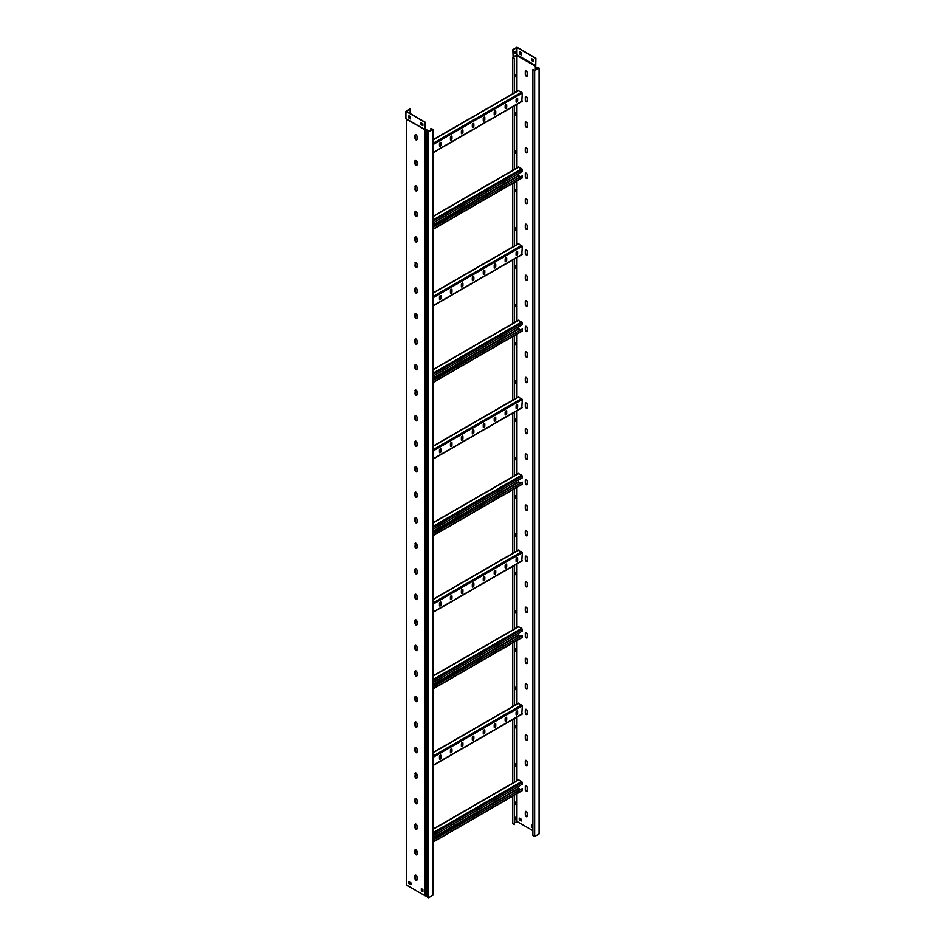 <?xml version="1.0" encoding="UTF-8"?>
<svg xmlns="http://www.w3.org/2000/svg" width="945" height="945" viewBox="0 0 945 945"><rect width="100%" height="100%" fill="white"/><g stroke="black" fill="none" stroke-linecap="round" stroke-linejoin="round"><path stroke-width="1.42" d="M514.529 77.053A1.406 0.815 120 0 0 515.025 76.923A1.406 0.815 120 0 0 515.935 75.683A1.406 0.815 120 0 0 515.722 74.549A1.406 0.815 120 0 0 515.025 74.62A1.406 0.815 120 0 0 514.529 75.045M514.529 76.864A1.406 0.815 120 0 0 514.753 76.769A1.406 0.815 120 0 0 515.639 75.647A1.406 0.815 120 0 0 515.58 74.501M514.529 115.349A1.406 0.815 120 0 0 515.025 115.219A1.406 0.815 120 0 0 515.935 113.979A1.406 0.815 120 0 0 515.722 112.845A1.406 0.815 120 0 0 515.025 112.916A1.406 0.815 120 0 0 514.529 113.341M514.529 115.16A1.406 0.815 120 0 0 514.753 115.066A1.406 0.815 120 0 0 515.639 113.943A1.406 0.815 120 0 0 515.58 112.798M514.529 153.645A1.406 0.815 120 0 0 515.025 153.515A1.406 0.815 120 0 0 515.935 152.275A1.406 0.815 120 0 0 515.722 151.153A1.406 0.815 120 0 0 515.025 151.212A1.406 0.815 120 0 0 514.529 151.649M514.529 153.456A1.406 0.815 120 0 0 514.753 153.362A1.406 0.815 120 0 0 515.639 152.239A1.406 0.815 120 0 0 515.58 151.094M514.529 191.941A1.406 0.815 120 0 0 515.025 191.811A1.406 0.815 120 0 0 515.935 190.571A1.406 0.815 120 0 0 515.722 189.449A1.406 0.815 120 0 0 515.025 189.52A1.406 0.815 120 0 0 514.529 189.945M514.529 191.764A1.406 0.815 120 0 0 514.753 191.658A1.406 0.815 120 0 0 515.639 190.536A1.406 0.815 120 0 0 515.58 189.39M514.529 230.249A1.406 0.815 120 0 0 515.025 230.107A1.406 0.815 120 0 0 515.935 228.867A1.406 0.815 120 0 0 515.722 227.745A1.406 0.815 120 0 0 515.025 227.816A1.406 0.815 120 0 0 514.529 228.241M514.529 230.06A1.406 0.815 120 0 0 514.753 229.954A1.406 0.815 120 0 0 515.639 228.844A1.406 0.815 120 0 0 515.58 227.686M514.529 268.545A1.406 0.815 120 0 0 515.025 268.404A1.406 0.815 120 0 0 515.935 267.175A1.406 0.815 120 0 0 515.722 266.041A1.406 0.815 120 0 0 515.025 266.112A1.406 0.815 120 0 0 514.529 266.537M514.529 268.356A1.406 0.815 120 0 0 514.753 268.262A1.406 0.815 120 0 0 515.639 267.14A1.406 0.815 120 0 0 515.58 265.982M514.529 306.841A1.406 0.815 120 0 0 515.025 306.712A1.406 0.815 120 0 0 515.935 305.471A1.406 0.815 120 0 0 515.722 304.337A1.406 0.815 120 0 0 515.025 304.408A1.406 0.815 120 0 0 514.529 304.833M514.529 306.653A1.406 0.815 120 0 0 514.753 306.558A1.406 0.815 120 0 0 515.639 305.436A1.406 0.815 120 0 0 515.58 304.29M514.529 345.138A1.406 0.815 120 0 0 515.025 345.008A1.406 0.815 120 0 0 515.935 343.767A1.406 0.815 120 0 0 515.722 342.633A1.406 0.815 120 0 0 515.025 342.704A1.406 0.815 120 0 0 514.529 343.141M514.529 344.949A1.406 0.815 120 0 0 514.753 344.854A1.406 0.815 120 0 0 515.639 343.732A1.406 0.815 120 0 0 515.58 342.586M514.529 383.434A1.406 0.815 120 0 0 515.025 383.304A1.406 0.815 120 0 0 515.935 382.063A1.406 0.815 120 0 0 515.722 380.941A1.406 0.815 120 0 0 515.025 381A1.406 0.815 120 0 0 514.529 381.437M514.529 383.245A1.406 0.815 120 0 0 514.753 383.15A1.406 0.815 120 0 0 515.639 382.028A1.406 0.815 120 0 0 515.58 380.882M514.529 421.742A1.406 0.815 120 0 0 515.025 421.6A1.406 0.815 120 0 0 515.935 420.36A1.406 0.815 120 0 0 515.722 419.237A1.406 0.815 120 0 0 515.025 419.308A1.406 0.815 120 0 0 514.529 419.734M514.529 421.553A1.406 0.815 120 0 0 514.753 421.446A1.406 0.815 120 0 0 515.639 420.336A1.406 0.815 120 0 0 515.58 419.178M514.529 460.038A1.406 0.815 120 0 0 515.025 459.896A1.406 0.815 120 0 0 515.935 458.656A1.406 0.815 120 0 0 515.722 457.534A1.406 0.815 120 0 0 515.025 457.604A1.406 0.815 120 0 0 514.529 458.03M514.529 459.849A1.406 0.815 120 0 0 514.753 459.742A1.406 0.815 120 0 0 515.639 458.632A1.406 0.815 120 0 0 515.58 457.474M514.529 498.334A1.406 0.815 120 0 0 515.025 498.204A1.406 0.815 120 0 0 515.935 496.964A1.406 0.815 120 0 0 515.722 495.83A1.406 0.815 120 0 0 515.025 495.901A1.406 0.815 120 0 0 514.529 496.326M514.529 498.145A1.406 0.815 120 0 0 514.753 498.05A1.406 0.815 120 0 0 515.639 496.928A1.406 0.815 120 0 0 515.58 495.771M514.529 536.63A1.406 0.815 120 0 0 515.025 536.5A1.406 0.815 120 0 0 515.935 535.26A1.406 0.815 120 0 0 515.722 534.126A1.406 0.815 120 0 0 515.025 534.197A1.406 0.815 120 0 0 514.529 534.622M514.529 536.441A1.406 0.815 120 0 0 514.753 536.347A1.406 0.815 120 0 0 515.639 535.224A1.406 0.815 120 0 0 515.58 534.079M514.529 574.926A1.406 0.815 120 0 0 515.025 574.796A1.406 0.815 120 0 0 515.935 573.556A1.406 0.815 120 0 0 515.722 572.422A1.406 0.815 120 0 0 515.025 572.493A1.406 0.815 120 0 0 514.529 572.93M514.529 574.737A1.406 0.815 120 0 0 514.753 574.643A1.406 0.815 120 0 0 515.639 573.52A1.406 0.815 120 0 0 515.58 572.375M514.529 613.222A1.406 0.815 120 0 0 515.025 613.092A1.406 0.815 120 0 0 515.935 611.852A1.406 0.815 120 0 0 515.722 610.73A1.406 0.815 120 0 0 515.025 610.801A1.406 0.815 120 0 0 514.529 611.226M514.529 613.033A1.406 0.815 120 0 0 514.753 612.939A1.406 0.815 120 0 0 515.639 611.817A1.406 0.815 120 0 0 515.58 610.671M514.529 651.53A1.406 0.815 120 0 0 515.025 651.389A1.406 0.815 120 0 0 515.935 650.148A1.406 0.815 120 0 0 515.722 649.026A1.406 0.815 120 0 0 515.025 649.097A1.406 0.815 120 0 0 514.529 649.522M514.529 651.341A1.406 0.815 120 0 0 514.753 651.235A1.406 0.815 120 0 0 515.639 650.125A1.406 0.815 120 0 0 515.58 648.967M514.529 689.826A1.406 0.815 120 0 0 515.025 689.685A1.406 0.815 120 0 0 515.935 688.444A1.406 0.815 120 0 0 515.722 687.322A1.406 0.815 120 0 0 515.025 687.393A1.406 0.815 120 0 0 514.529 687.818M514.529 689.637A1.406 0.815 120 0 0 514.753 689.531A1.406 0.815 120 0 0 515.639 688.421A1.406 0.815 120 0 0 515.58 687.263M514.529 728.122A1.406 0.815 120 0 0 515.025 727.993A1.406 0.815 120 0 0 515.935 726.752A1.406 0.815 120 0 0 515.722 725.618A1.406 0.815 120 0 0 515.025 725.689A1.406 0.815 120 0 0 514.529 726.114M514.529 727.933A1.406 0.815 120 0 0 514.753 727.839A1.406 0.815 120 0 0 515.639 726.717A1.406 0.815 120 0 0 515.58 725.571M514.529 766.419A1.406 0.815 120 0 0 515.025 766.289A1.406 0.815 120 0 0 515.935 765.048A1.406 0.815 120 0 0 515.722 763.914A1.406 0.815 120 0 0 515.025 763.985A1.406 0.815 120 0 0 514.529 764.41M514.529 766.23A1.406 0.815 120 0 0 514.753 766.135A1.406 0.815 120 0 0 515.639 765.013A1.406 0.815 120 0 0 515.58 763.867M514.529 804.715A1.406 0.815 120 0 0 515.025 804.585A1.406 0.815 120 0 0 515.935 803.345A1.406 0.815 120 0 0 515.722 802.222A1.406 0.815 120 0 0 515.025 802.281A1.406 0.815 120 0 0 514.529 802.718M514.529 804.526A1.406 0.815 120 0 0 514.753 804.431A1.406 0.815 120 0 0 515.639 803.309A1.406 0.815 120 0 0 515.58 802.163M527.286 813.243A1.406 0.815 -120 0 0 526.282 811.519A1.406 0.815 -120 0 0 525.585 811.448A1.406 0.815 -120 0 0 525.29 812.098L525.29 814.909A1.406 0.815 -120 0 0 525.904 816.326A1.406 0.815 -120 0 0 526.991 816.704A1.406 0.815 -120 0 0 527.286 816.055L527.286 813.243M527.286 787.717A1.406 0.815 -120 0 0 526.282 785.992A1.406 0.815 -120 0 0 525.585 785.921A1.406 0.815 -120 0 0 525.29 786.571L525.29 789.37A1.406 0.815 -120 0 0 525.904 790.788A1.406 0.815 -120 0 0 526.991 791.166A1.406 0.815 -120 0 0 527.286 790.528L527.286 787.717M527.286 762.178A1.406 0.815 -120 0 0 526.282 760.453A1.406 0.815 -120 0 0 525.585 760.394A1.406 0.815 -120 0 0 525.29 761.032L525.29 763.843A1.406 0.815 -120 0 0 525.904 765.261A1.406 0.815 -120 0 0 526.991 765.639A1.406 0.815 -120 0 0 527.286 764.989L527.286 762.178M527.286 736.651A1.406 0.815 -120 0 0 526.282 734.926A1.406 0.815 -120 0 0 525.585 734.856A1.406 0.815 -120 0 0 525.29 735.505L525.29 738.305A1.406 0.815 -120 0 0 525.904 739.722A1.406 0.815 -120 0 0 526.991 740.1A1.406 0.815 -120 0 0 527.286 739.462L527.286 736.651M527.286 711.112A1.406 0.815 -120 0 0 526.282 709.4A1.406 0.815 -120 0 0 525.585 709.329A1.406 0.815 -120 0 0 525.29 709.967L525.29 712.778A1.406 0.815 -120 0 0 525.904 714.196A1.406 0.815 -120 0 0 526.991 714.574A1.406 0.815 -120 0 0 527.286 713.924L527.286 711.112M527.286 685.586A1.406 0.815 -120 0 0 526.282 683.861A1.406 0.815 -120 0 0 525.585 683.79A1.406 0.815 -120 0 0 525.29 684.44L525.29 687.239A1.406 0.815 -120 0 0 525.904 688.657A1.406 0.815 -120 0 0 526.991 689.035A1.406 0.815 -120 0 0 527.286 688.397L527.286 685.586M527.286 660.059A1.406 0.815 -120 0 0 526.282 658.334A1.406 0.815 -120 0 0 525.585 658.263A1.406 0.815 -120 0 0 525.29 658.901L525.29 661.713A1.406 0.815 -120 0 0 525.904 663.13A1.406 0.815 -120 0 0 526.991 663.508A1.406 0.815 -120 0 0 527.286 662.858L527.286 660.059M527.286 634.52A1.406 0.815 -120 0 0 526.282 632.796A1.406 0.815 -120 0 0 525.585 632.725A1.406 0.815 -120 0 0 525.29 633.374L525.29 636.186A1.406 0.815 -120 0 0 525.904 637.591A1.406 0.815 -120 0 0 526.991 637.97A1.406 0.815 -120 0 0 527.286 637.332L527.286 634.52M527.286 608.993A1.406 0.815 -120 0 0 526.282 607.269A1.406 0.815 -120 0 0 525.585 607.198A1.406 0.815 -120 0 0 525.29 607.836L525.29 610.647A1.406 0.815 -120 0 0 525.904 612.065A1.406 0.815 -120 0 0 526.991 612.443A1.406 0.815 -120 0 0 527.286 611.793L527.286 608.993M527.286 583.455A1.406 0.815 -120 0 0 526.282 581.73A1.406 0.815 -120 0 0 525.585 581.659A1.406 0.815 -120 0 0 525.29 582.309L525.29 585.12A1.406 0.815 -120 0 0 525.904 586.538A1.406 0.815 -120 0 0 526.991 586.904A1.406 0.815 -120 0 0 527.286 586.266L527.286 583.455M527.286 557.928A1.406 0.815 -120 0 0 526.282 556.203A1.406 0.815 -120 0 0 525.585 556.132A1.406 0.815 -120 0 0 525.29 556.77L525.29 559.582A1.406 0.815 -120 0 0 525.904 560.999A1.406 0.815 -120 0 0 526.991 561.377A1.406 0.815 -120 0 0 527.286 560.728L527.286 557.928M527.286 532.389A1.406 0.815 -120 0 0 526.282 530.665A1.406 0.815 -120 0 0 525.585 530.594A1.406 0.815 -120 0 0 525.29 531.244L525.29 534.055A1.406 0.815 -120 0 0 525.904 535.472A1.406 0.815 -120 0 0 526.991 535.85A1.406 0.815 -120 0 0 527.286 535.201L527.286 532.389M527.286 506.863A1.406 0.815 -120 0 0 526.282 505.138A1.406 0.815 -120 0 0 525.585 505.067A1.406 0.815 -120 0 0 525.29 505.717L525.29 508.516A1.406 0.815 -120 0 0 525.904 509.934A1.406 0.815 -120 0 0 526.991 510.312A1.406 0.815 -120 0 0 527.286 509.674L527.286 506.863M527.286 481.324A1.406 0.815 -120 0 0 526.282 479.599A1.406 0.815 -120 0 0 525.585 479.54A1.406 0.815 -120 0 0 525.29 480.178L525.29 482.989A1.406 0.815 -120 0 0 525.904 484.407A1.406 0.815 -120 0 0 526.991 484.785A1.406 0.815 -120 0 0 527.286 484.135L527.286 481.324M527.286 455.797A1.406 0.815 -120 0 0 526.282 454.072A1.406 0.815 -120 0 0 525.585 454.002A1.406 0.815 -120 0 0 525.29 454.651L525.29 457.451A1.406 0.815 -120 0 0 525.904 458.868A1.406 0.815 -120 0 0 526.991 459.246A1.406 0.815 -120 0 0 527.286 458.608L527.286 455.797M527.286 430.258A1.406 0.815 -120 0 0 526.282 428.546A1.406 0.815 -120 0 0 525.585 428.475A1.406 0.815 -120 0 0 525.29 429.113L525.29 431.924A1.406 0.815 -120 0 0 525.904 433.342A1.406 0.815 -120 0 0 526.991 433.72A1.406 0.815 -120 0 0 527.286 433.07L527.286 430.258M527.286 404.732A1.406 0.815 -120 0 0 526.282 403.007A1.406 0.815 -120 0 0 525.585 402.936A1.406 0.815 -120 0 0 525.29 403.586L525.29 406.385A1.406 0.815 -120 0 0 525.904 407.803A1.406 0.815 -120 0 0 526.991 408.181A1.406 0.815 -120 0 0 527.286 407.543L527.286 404.732M527.286 379.205A1.406 0.815 -120 0 0 526.282 377.48A1.406 0.815 -120 0 0 525.585 377.409A1.406 0.815 -120 0 0 525.29 378.047L525.29 380.859A1.406 0.815 -120 0 0 525.904 382.276A1.406 0.815 -120 0 0 526.991 382.654A1.406 0.815 -120 0 0 527.286 382.004L527.286 379.205M527.286 353.666A1.406 0.815 -120 0 0 526.282 351.942A1.406 0.815 -120 0 0 525.585 351.871A1.406 0.815 -120 0 0 525.29 352.52L525.29 355.332A1.406 0.815 -120 0 0 525.904 356.737A1.406 0.815 -120 0 0 526.991 357.115A1.406 0.815 -120 0 0 527.286 356.478L527.286 353.666M527.286 328.139A1.406 0.815 -120 0 0 526.282 326.415A1.406 0.815 -120 0 0 525.585 326.344A1.406 0.815 -120 0 0 525.29 326.982L525.29 329.793A1.406 0.815 -120 0 0 525.904 331.211A1.406 0.815 -120 0 0 526.991 331.589A1.406 0.815 -120 0 0 527.286 330.939L527.286 328.139M527.286 302.601A1.406 0.815 -120 0 0 526.282 300.876A1.406 0.815 -120 0 0 525.585 300.805A1.406 0.815 -120 0 0 525.29 301.455L525.29 304.266A1.406 0.815 -120 0 0 525.904 305.684A1.406 0.815 -120 0 0 526.991 306.05A1.406 0.815 -120 0 0 527.286 305.412L527.286 302.601M527.286 277.074A1.406 0.815 -120 0 0 526.282 275.349A1.406 0.815 -120 0 0 525.585 275.278A1.406 0.815 -120 0 0 525.29 275.916L525.29 278.728A1.406 0.815 -120 0 0 525.904 280.145A1.406 0.815 -120 0 0 526.991 280.523A1.406 0.815 -120 0 0 527.286 279.885L527.286 277.074M527.286 251.535A1.406 0.815 -120 0 0 526.282 249.811A1.406 0.815 -120 0 0 525.585 249.74A1.406 0.815 -120 0 0 525.29 250.39L525.29 253.201A1.406 0.815 -120 0 0 525.904 254.618A1.406 0.815 -120 0 0 526.991 254.996A1.406 0.815 -120 0 0 527.286 254.347L527.286 251.535M527.286 226.009A1.406 0.815 -120 0 0 526.282 224.284A1.406 0.815 -120 0 0 525.585 224.213A1.406 0.815 -120 0 0 525.29 224.863L525.29 227.662A1.406 0.815 -120 0 0 525.904 229.08A1.406 0.815 -120 0 0 526.991 229.458A1.406 0.815 -120 0 0 527.286 228.82L527.286 226.009M527.286 200.47A1.406 0.815 -120 0 0 526.282 198.745A1.406 0.815 -120 0 0 525.585 198.686A1.406 0.815 -120 0 0 525.29 199.324L525.29 202.135A1.406 0.815 -120 0 0 525.904 203.553A1.406 0.815 -120 0 0 526.991 203.931A1.406 0.815 -120 0 0 527.286 203.281L527.286 200.47M527.286 174.943A1.406 0.815 -120 0 0 526.282 173.218A1.406 0.815 -120 0 0 525.585 173.148A1.406 0.815 -120 0 0 525.29 173.797L525.29 176.597A1.406 0.815 -120 0 0 525.904 178.014A1.406 0.815 -120 0 0 526.991 178.392A1.406 0.815 -120 0 0 527.286 177.754L527.286 174.943M527.286 149.404A1.406 0.815 -120 0 0 526.282 147.692A1.406 0.815 -120 0 0 525.585 147.621A1.406 0.815 -120 0 0 525.29 148.259L525.29 151.07A1.406 0.815 -120 0 0 525.904 152.488A1.406 0.815 -120 0 0 526.991 152.866A1.406 0.815 -120 0 0 527.286 152.216L527.286 149.404M527.286 123.878A1.406 0.815 -120 0 0 526.282 122.153A1.406 0.815 -120 0 0 525.585 122.082A1.406 0.815 -120 0 0 525.29 122.732L525.29 125.543A1.406 0.815 -120 0 0 525.904 126.949A1.406 0.815 -120 0 0 526.991 127.327A1.406 0.815 -120 0 0 527.286 126.689L527.286 123.878M527.286 98.351A1.406 0.815 -120 0 0 526.282 96.626A1.406 0.815 -120 0 0 525.585 96.555A1.406 0.815 -120 0 0 525.29 97.193L525.29 100.005A1.406 0.815 -120 0 0 525.904 101.422A1.406 0.815 -120 0 0 526.991 101.8A1.406 0.815 -120 0 0 527.286 101.15L527.286 98.351M527.286 72.812A1.406 0.815 -120 0 0 526.282 71.088A1.406 0.815 -120 0 0 525.585 71.017A1.406 0.815 -120 0 0 525.29 71.666L525.29 74.478A1.406 0.815 -120 0 0 525.904 75.895A1.406 0.815 -120 0 0 526.991 76.261A1.406 0.815 -120 0 0 527.286 75.624L527.286 72.812M516.962 91.287L516.962 55.601L513.1 57.527L512.851 49.624L516.962 47.25L535.898 58.177L535.39 66.977M514.045 53.664L515.793 52.648L515.793 51.148M513.1 57.527L514.529 58.614L513.135 57.81L513.1 49.766L516.962 47.533L516.962 55.601L535.39 66.233L535.354 69.906L535.366 67.213M514.045 53.936L514.045 52.152L516.041 51.006L516.041 52.79L514.045 53.936M519.974 51.951L519.974 53.959L521.274 54.715M539.075 68.064L539.075 833.915L534.657 836.479L532.885 835.451L532.885 69.599L534.657 70.615L539.075 68.064L535.732 67.166L535.898 58.177M533.665 61.401L531.669 60.539L533.665 61.685L533.665 59.901L531.669 58.755L531.669 60.539M531.917 58.897L531.917 60.397M521.274 54.999L519.726 54.101L519.726 51.81L521.274 52.696L521.274 54.999M516.962 47.533L535.65 58.318M532.885 69.599L534.657 70.308L538.544 68.064L535.354 67.166M534.657 836.479L534.657 70.615M532.885 830.655L516.962 821.465L516.962 793.694M514.529 822.871L516.962 821.465M515.592 817.271L515.592 819.268L514.529 819.882M512.615 57.81L512.615 93.803M512.615 106.844L512.615 170.395M512.615 183.436L512.615 246.999M512.615 260.04L512.615 323.592M512.615 336.633L512.615 400.184M512.615 413.225L512.615 476.788M512.615 489.829L512.615 553.38M512.615 566.421L512.615 629.972M512.615 643.013L512.615 706.576M512.615 719.617L512.615 783.169M512.615 796.21L512.615 823.674L514.269 824.631L514.529 795.099M514.529 817.886L515.864 817.118L515.592 819.268M514.529 820.189L515.864 819.421M516.962 780.653L516.962 717.101M516.962 704.06L516.962 640.497M516.962 627.468L516.962 563.905M516.962 550.864L516.962 487.313M516.962 474.272L516.962 410.709M516.962 397.668L516.962 334.117M516.962 321.076L516.962 257.524M516.962 244.483L516.962 180.92M516.962 167.879L516.962 104.328M519.242 819.835L521.238 820.992L521.238 819.197L519.242 818.051L519.242 819.835L519.514 818.205M532.885 825.67L531.622 824.95L531.622 827.241L532.885 827.974M527.109 816.598A1.406 0.815 60 0 1 526.082 816.078A1.406 0.815 60 0 1 525.562 814.755L525.562 811.944A1.406 0.815 60 0 1 525.727 811.401M527.109 791.071A1.406 0.815 60 0 1 526.082 790.54A1.406 0.815 60 0 1 525.562 789.217L525.562 786.417A1.406 0.815 60 0 1 525.727 785.862M527.109 765.533A1.406 0.815 60 0 1 526.082 765.013A1.406 0.815 60 0 1 525.562 763.69L525.562 760.879A1.406 0.815 60 0 1 525.727 760.335M527.109 740.006A1.406 0.815 60 0 1 526.082 739.474A1.406 0.815 60 0 1 525.562 738.151L525.562 735.352A1.406 0.815 60 0 1 525.727 734.797M527.109 714.467A1.406 0.815 60 0 1 526.082 713.947A1.406 0.815 60 0 1 525.562 712.624L525.562 709.813A1.406 0.815 60 0 1 525.727 709.27M527.109 688.94A1.406 0.815 60 0 1 526.082 688.409A1.406 0.815 60 0 1 525.562 687.086L525.562 684.286A1.406 0.815 60 0 1 525.727 683.743M527.109 663.402A1.406 0.815 60 0 1 526.082 662.882A1.406 0.815 60 0 1 525.562 661.559L525.562 658.748A1.406 0.815 60 0 1 525.727 658.204M527.109 637.875A1.406 0.815 60 0 1 526.082 637.343A1.406 0.815 60 0 1 525.562 636.032L525.562 633.221A1.406 0.815 60 0 1 525.727 632.678M527.109 612.348A1.406 0.815 60 0 1 526.082 611.817A1.406 0.815 60 0 1 525.562 610.494L525.562 607.682A1.406 0.815 60 0 1 525.727 607.139M527.109 586.81A1.406 0.815 60 0 1 526.082 586.278A1.406 0.815 60 0 1 525.562 584.967L525.562 582.155A1.406 0.815 60 0 1 525.727 581.612M527.109 561.283A1.406 0.815 60 0 1 526.082 560.751A1.406 0.815 60 0 1 525.562 559.428L525.562 556.617A1.406 0.815 60 0 1 525.727 556.073M527.109 535.744A1.406 0.815 60 0 1 526.082 535.224A1.406 0.815 60 0 1 525.562 533.901L525.562 531.09A1.406 0.815 60 0 1 525.727 530.547M527.109 510.217A1.406 0.815 60 0 1 526.082 509.686A1.406 0.815 60 0 1 525.562 508.363L525.562 505.563A1.406 0.815 60 0 1 525.727 505.008M527.109 484.679A1.406 0.815 60 0 1 526.082 484.159A1.406 0.815 60 0 1 525.562 482.836L525.562 480.025A1.406 0.815 60 0 1 525.727 479.481M527.109 459.152A1.406 0.815 60 0 1 526.082 458.62A1.406 0.815 60 0 1 525.562 457.297L525.562 454.498A1.406 0.815 60 0 1 525.727 453.943M527.109 433.613A1.406 0.815 60 0 1 526.082 433.093A1.406 0.815 60 0 1 525.562 431.77L525.562 428.959A1.406 0.815 60 0 1 525.727 428.416M527.109 408.086A1.406 0.815 60 0 1 526.082 407.555A1.406 0.815 60 0 1 525.562 406.244L525.562 403.432A1.406 0.815 60 0 1 525.727 402.889M527.109 382.56A1.406 0.815 60 0 1 526.082 382.028A1.406 0.815 60 0 1 525.562 380.705L525.562 377.894A1.406 0.815 60 0 1 525.727 377.35M527.109 357.021A1.406 0.815 60 0 1 526.082 356.489A1.406 0.815 60 0 1 525.562 355.178L525.562 352.367A1.406 0.815 60 0 1 525.727 351.823M527.109 331.494A1.406 0.815 60 0 1 526.082 330.963A1.406 0.815 60 0 1 525.562 329.64L525.562 326.828A1.406 0.815 60 0 1 525.727 326.285M527.109 305.956A1.406 0.815 60 0 1 526.082 305.436A1.406 0.815 60 0 1 525.562 304.113L525.562 301.301A1.406 0.815 60 0 1 525.727 300.758M527.109 280.429A1.406 0.815 60 0 1 526.082 279.897A1.406 0.815 60 0 1 525.562 278.574L525.562 275.775A1.406 0.815 60 0 1 525.727 275.219M527.109 254.89A1.406 0.815 60 0 1 526.082 254.37A1.406 0.815 60 0 1 525.562 253.047L525.562 250.236A1.406 0.815 60 0 1 525.727 249.693M527.109 229.363A1.406 0.815 60 0 1 526.082 228.832A1.406 0.815 60 0 1 525.562 227.509L525.562 224.709A1.406 0.815 60 0 1 525.727 224.154M527.109 203.825A1.406 0.815 60 0 1 526.082 203.305A1.406 0.815 60 0 1 525.562 201.982L525.562 199.171A1.406 0.815 60 0 1 525.727 198.627M527.109 178.298A1.406 0.815 60 0 1 526.082 177.766A1.406 0.815 60 0 1 525.562 176.443L525.562 173.644A1.406 0.815 60 0 1 525.727 173.1M527.109 152.759A1.406 0.815 60 0 1 526.082 152.239A1.406 0.815 60 0 1 525.562 150.916L525.562 148.105A1.406 0.815 60 0 1 525.727 147.562M527.109 127.232A1.406 0.815 60 0 1 526.082 126.701A1.406 0.815 60 0 1 525.562 125.39L525.562 122.578A1.406 0.815 60 0 1 525.727 122.035M527.109 101.706A1.406 0.815 60 0 1 526.082 101.174A1.406 0.815 60 0 1 525.562 99.851L525.562 97.04A1.406 0.815 60 0 1 525.727 96.496M521.238 820.685L519.514 819.681M532.885 827.666L531.893 827.088L531.893 825.103M527.109 76.167A1.406 0.815 60 0 1 526.082 75.635A1.406 0.815 60 0 1 525.562 74.324L525.562 71.513A1.406 0.815 60 0 1 525.727 70.969M514.269 58.767L514.269 92.846M514.269 105.887L514.269 169.438M514.269 182.479L514.269 246.043M514.269 259.072L514.269 322.635M514.269 335.676L514.269 399.227M514.269 412.268L514.269 476.091M514.269 488.872L514.269 552.683M514.269 565.464L514.269 629.287M514.269 642.057L514.269 705.88M514.269 718.661L514.269 782.472M514.269 795.253L514.269 824.631M514.529 58.614L514.529 92.693M514.529 105.734L514.529 169.285M514.529 182.326L514.529 245.889M514.529 258.918L514.529 322.481M514.529 335.522L514.529 399.073M514.529 412.114L514.529 475.937M514.529 488.719L514.529 552.53M514.529 565.311L514.529 629.134M514.529 641.903L514.529 705.726M514.529 718.507L514.529 782.318M521.782 101.28L522.337 93.047L518.356 90.744M505.15 107.954A1.099 0.626 120 0 0 506.697 107.057L506.697 105.013A1.099 0.626 120 0 0 505.15 105.911L505.15 107.954M516.088 101.635A1.099 0.626 120 0 0 517.636 100.737L517.636 98.693A1.099 0.626 120 0 0 516.088 99.591L516.088 101.635M494.2 114.274A1.099 0.626 120 0 0 495.747 113.376L495.747 111.333A1.099 0.626 120 0 0 494.2 112.231L494.2 114.274M483.261 120.594A1.099 0.626 120 0 0 484.809 119.696L484.809 117.652A1.099 0.626 120 0 0 483.261 118.55L483.261 120.594M472.311 126.902A1.099 0.626 120 0 0 473.858 126.016L473.858 123.972A1.099 0.626 120 0 0 472.311 124.87L472.311 126.902M461.373 133.221A1.099 0.626 120 0 0 462.92 132.335L462.92 130.292A1.099 0.626 120 0 0 461.373 131.178L461.373 133.221M450.422 139.541A1.099 0.626 120 0 0 451.97 138.655L451.97 136.612A1.099 0.626 120 0 0 450.422 137.498L450.422 139.541M439.472 145.861A1.099 0.626 120 0 0 441.02 144.975L441.02 142.931A1.099 0.626 120 0 0 439.472 143.817L439.472 145.861M506.272 104.458A1.099 0.626 -60 0 1 506.366 104.824L506.366 106.868A1.099 0.626 -60 0 1 505.232 108.309M517.222 98.138A1.099 0.626 -60 0 1 517.305 98.504L517.305 100.548A1.099 0.626 -60 0 1 516.183 101.989M495.334 110.778A1.099 0.626 -60 0 1 495.416 111.144L495.416 113.187A1.099 0.626 -60 0 1 494.294 114.629M484.383 117.097A1.099 0.626 -60 0 1 484.478 117.463L484.478 119.507A1.099 0.626 -60 0 1 483.344 120.948M473.445 123.417A1.099 0.626 -60 0 1 473.528 123.783L473.528 125.827A1.099 0.626 -60 0 1 472.394 127.268M462.495 129.737A1.099 0.626 -60 0 1 462.577 130.103L462.577 132.146A1.099 0.626 -60 0 1 461.455 133.588M451.556 136.056A1.099 0.626 -60 0 1 451.639 136.423L451.639 138.454A1.099 0.626 -60 0 1 450.505 139.907M440.606 142.376A1.099 0.626 -60 0 1 440.689 142.742L440.689 144.774A1.099 0.626 -60 0 1 439.567 146.227M521.782 254.477L522.337 246.243L518.356 243.94M505.15 261.139A1.099 0.626 120 0 0 506.697 260.253L506.697 258.209A1.099 0.626 120 0 0 505.15 259.095L505.15 261.139M516.088 254.819A1.099 0.626 120 0 0 517.636 253.933L517.636 251.89A1.099 0.626 120 0 0 516.088 252.776L516.088 254.819M494.2 267.459A1.099 0.626 120 0 0 495.747 266.573L495.747 264.529A1.099 0.626 120 0 0 494.2 265.415L494.2 267.459M483.261 273.778A1.099 0.626 120 0 0 484.809 272.892L484.809 270.849A1.099 0.626 120 0 0 483.261 271.735L483.261 273.778M472.311 280.098A1.099 0.626 120 0 0 473.858 279.212L473.858 277.168A1.099 0.626 120 0 0 472.311 278.054L472.311 280.098M461.373 286.418A1.099 0.626 120 0 0 462.92 285.52L462.92 283.488A1.099 0.626 120 0 0 461.373 284.374L461.373 286.418M450.422 292.737A1.099 0.626 120 0 0 451.97 291.84L451.97 289.796A1.099 0.626 120 0 0 450.422 290.694L450.422 292.737M439.472 299.057A1.099 0.626 120 0 0 441.02 298.159L441.02 296.116A1.099 0.626 120 0 0 439.472 297.013L439.472 299.057M506.272 257.654A1.099 0.626 -60 0 1 506.366 258.02L506.366 260.052A1.099 0.626 -60 0 1 505.232 261.505M517.222 251.335A1.099 0.626 -60 0 1 517.305 251.701L517.305 253.732A1.099 0.626 -60 0 1 516.183 255.185M495.334 263.974A1.099 0.626 -60 0 1 495.416 264.328L495.416 266.372A1.099 0.626 -60 0 1 494.294 267.825M484.383 270.294A1.099 0.626 -60 0 1 484.478 270.648L484.478 272.692A1.099 0.626 -60 0 1 483.344 274.144M473.445 276.613A1.099 0.626 -60 0 1 473.528 276.968L473.528 279.011A1.099 0.626 -60 0 1 472.394 280.464M462.495 282.933A1.099 0.626 -60 0 1 462.577 283.287L462.577 285.331A1.099 0.626 -60 0 1 461.455 286.784M451.556 289.253A1.099 0.626 -60 0 1 451.639 289.607L451.639 291.651A1.099 0.626 -60 0 1 450.505 293.104M440.606 295.572A1.099 0.626 -60 0 1 440.689 295.927L440.689 297.97A1.099 0.626 -60 0 1 439.567 299.423M521.782 407.661L522.337 399.428L518.356 397.136M505.15 414.335A1.099 0.626 120 0 0 506.697 413.437L506.697 411.394A1.099 0.626 120 0 0 505.15 412.292L505.15 414.335M516.088 408.016A1.099 0.626 120 0 0 517.636 407.118L517.636 405.074A1.099 0.626 120 0 0 516.088 405.972L516.088 408.016M494.2 420.655A1.099 0.626 120 0 0 495.747 419.757L495.747 417.714A1.099 0.626 120 0 0 494.2 418.611L494.2 420.655M483.261 426.975A1.099 0.626 120 0 0 484.809 426.077L484.809 424.033A1.099 0.626 120 0 0 483.261 424.931L483.261 426.975M472.311 433.294A1.099 0.626 120 0 0 473.858 432.397L473.858 430.353A1.099 0.626 120 0 0 472.311 431.251L472.311 433.294M461.373 439.614A1.099 0.626 120 0 0 462.92 438.716L462.92 436.673A1.099 0.626 120 0 0 461.373 437.57L461.373 439.614M450.422 445.934A1.099 0.626 120 0 0 451.97 445.036L451.97 442.992A1.099 0.626 120 0 0 450.422 443.89L450.422 445.934M439.472 452.253A1.099 0.626 120 0 0 441.02 451.356L441.02 449.312A1.099 0.626 120 0 0 439.472 450.21L439.472 452.253M506.272 410.851A1.099 0.626 -60 0 1 506.366 411.205L506.366 413.248A1.099 0.626 -60 0 1 505.232 414.701M517.222 404.531A1.099 0.626 -60 0 1 517.305 404.885L517.305 406.929A1.099 0.626 -60 0 1 516.183 408.382M495.334 417.17A1.099 0.626 -60 0 1 495.416 417.525L495.416 419.568A1.099 0.626 -60 0 1 494.294 421.009M484.383 423.49A1.099 0.626 -60 0 1 484.478 423.844L484.478 425.888A1.099 0.626 -60 0 1 483.344 427.329M473.445 429.81A1.099 0.626 -60 0 1 473.528 430.164L473.528 432.208A1.099 0.626 -60 0 1 472.394 433.649M462.495 436.129A1.099 0.626 -60 0 1 462.577 436.484L462.577 438.527A1.099 0.626 -60 0 1 461.455 439.968M451.556 442.437A1.099 0.626 -60 0 1 451.639 442.803L451.639 444.847A1.099 0.626 -60 0 1 450.505 446.288M440.606 448.757A1.099 0.626 -60 0 1 440.689 449.123L440.689 451.167A1.099 0.626 -60 0 1 439.567 452.608M521.782 560.857L522.337 552.624L518.356 550.321M505.15 567.532A1.099 0.626 120 0 0 506.697 566.634L506.697 564.59A1.099 0.626 120 0 0 505.15 565.488L505.15 567.532M516.088 561.212A1.099 0.626 120 0 0 517.636 560.314L517.636 558.271A1.099 0.626 120 0 0 516.088 559.168L516.088 561.212M494.2 573.851A1.099 0.626 120 0 0 495.747 572.953L495.747 570.91A1.099 0.626 120 0 0 494.2 571.808L494.2 573.851M483.261 580.171A1.099 0.626 120 0 0 484.809 579.273L484.809 577.23A1.099 0.626 120 0 0 483.261 578.127L483.261 580.171M472.311 586.491A1.099 0.626 120 0 0 473.858 585.593L473.858 583.549A1.099 0.626 120 0 0 472.311 584.447L472.311 586.491M461.373 592.81A1.099 0.626 120 0 0 462.92 591.913L462.92 589.869A1.099 0.626 120 0 0 461.373 590.767L461.373 592.81M450.422 599.118A1.099 0.626 120 0 0 451.97 598.232L451.97 596.189A1.099 0.626 120 0 0 450.422 597.086L450.422 599.118M439.472 605.438A1.099 0.626 120 0 0 441.02 604.552L441.02 602.508A1.099 0.626 120 0 0 439.472 603.406L439.472 605.438M506.272 564.035A1.099 0.626 -60 0 1 506.366 564.401L506.366 566.445A1.099 0.626 -60 0 1 505.232 567.886M517.222 557.715A1.099 0.626 -60 0 1 517.305 558.082L517.305 560.125A1.099 0.626 -60 0 1 516.183 561.566M495.334 570.355A1.099 0.626 -60 0 1 495.416 570.721L495.416 572.764A1.099 0.626 -60 0 1 494.294 574.206M484.383 576.674A1.099 0.626 -60 0 1 484.478 577.041L484.478 579.084A1.099 0.626 -60 0 1 483.344 580.525M473.445 582.994A1.099 0.626 -60 0 1 473.528 583.36L473.528 585.404A1.099 0.626 -60 0 1 472.394 586.845M462.495 589.314A1.099 0.626 -60 0 1 462.577 589.68L462.577 591.724A1.099 0.626 -60 0 1 461.455 593.165M451.556 595.633A1.099 0.626 -60 0 1 451.639 596L451.639 598.043A1.099 0.626 -60 0 1 450.505 599.484M440.606 601.953A1.099 0.626 -60 0 1 440.689 602.319L440.689 604.363A1.099 0.626 -60 0 1 439.567 605.804M521.782 714.054L522.337 705.82L518.356 703.517M505.15 720.716A1.099 0.626 120 0 0 506.697 719.83L506.697 717.787A1.099 0.626 120 0 0 505.15 718.684L505.15 720.716M516.088 714.396A1.099 0.626 120 0 0 517.636 713.51L517.636 711.467A1.099 0.626 120 0 0 516.088 712.365L516.088 714.396M494.2 727.036A1.099 0.626 120 0 0 495.747 726.15L495.747 724.106A1.099 0.626 120 0 0 494.2 724.992L494.2 727.036M483.261 733.355A1.099 0.626 120 0 0 484.809 732.47L484.809 730.426A1.099 0.626 120 0 0 483.261 731.312L483.261 733.355M472.311 739.675A1.099 0.626 120 0 0 473.858 738.789L473.858 736.746A1.099 0.626 120 0 0 472.311 737.632L472.311 739.675M461.373 745.995A1.099 0.626 120 0 0 462.92 745.109L462.92 743.065A1.099 0.626 120 0 0 461.373 743.951L461.373 745.995M450.422 752.314A1.099 0.626 120 0 0 451.97 751.429L451.97 749.385A1.099 0.626 120 0 0 450.422 750.271L450.422 752.314M439.472 758.634A1.099 0.626 120 0 0 441.02 757.736L441.02 755.705A1.099 0.626 120 0 0 439.472 756.591L439.472 758.634M506.272 717.231A1.099 0.626 -60 0 1 506.366 717.598L506.366 719.641A1.099 0.626 -60 0 1 505.232 721.082M517.222 710.912A1.099 0.626 -60 0 1 517.305 711.278L517.305 713.321A1.099 0.626 -60 0 1 516.183 714.763M495.334 723.551A1.099 0.626 -60 0 1 495.416 723.917L495.416 725.961A1.099 0.626 -60 0 1 494.294 727.402M484.383 729.871A1.099 0.626 -60 0 1 484.478 730.237L484.478 732.269A1.099 0.626 -60 0 1 483.344 733.722M473.445 736.19A1.099 0.626 -60 0 1 473.528 736.557L473.528 738.588A1.099 0.626 -60 0 1 472.394 740.041M462.495 742.51A1.099 0.626 -60 0 1 462.577 742.864L462.577 744.908A1.099 0.626 -60 0 1 461.455 746.361M451.556 748.83A1.099 0.626 -60 0 1 451.639 749.184L451.639 751.228A1.099 0.626 -60 0 1 450.505 752.681M440.606 755.149A1.099 0.626 -60 0 1 440.689 755.504L440.689 757.547A1.099 0.626 -60 0 1 439.567 759M432.94 227.001L522.337 175.77L522.172 177.92L432.94 229.434M520.234 176.597L518.687 175.451L518.687 173.537M518.356 167.348L521.782 168.683L522.337 171.435L432.94 223.044M415.268 237.585L416.202 237.041M432.94 227.379L522.337 175.77M415.268 237.207L415.894 236.841M432.94 380.197L522.337 328.966L522.172 331.104L432.94 382.63M520.234 329.793L518.687 328.647L518.687 326.734M518.356 320.532L521.782 321.879L522.337 324.619L432.94 376.24M415.268 390.781L416.202 390.238M432.94 380.575L522.337 328.966M415.268 390.391L415.894 390.037M432.94 533.382L522.337 482.151L522.172 484.301L432.94 535.815M520.234 482.989L518.687 481.832L518.687 479.918M518.356 473.728L521.782 475.075L522.337 477.816L432.94 529.424M415.268 543.977L416.202 543.434M432.94 533.771L522.337 482.151M415.268 543.588L415.894 543.233M432.94 686.578L522.337 635.347L522.172 637.497L432.94 689.011M520.234 636.174L518.687 635.028L518.687 633.115M518.356 626.925L521.782 628.26L522.337 631.012L432.94 682.621M415.268 697.162L416.202 696.619M432.94 686.956L522.337 635.347M415.268 696.784L415.894 696.418M432.94 839.774L522.337 788.543L522.172 790.681L432.94 842.208M520.234 789.37L518.687 788.224L518.687 786.311M518.356 780.121L521.782 781.456L522.337 784.196L432.94 835.817M415.268 850.358L416.202 849.815M432.94 840.152L522.337 788.543M415.268 849.968L415.894 849.614M414.997 875.779A1.406 0.815 60 0 1 415.292 875.129A1.406 0.815 60 0 1 415.989 875.2A1.406 0.815 60 0 1 416.993 876.925L416.993 879.736A1.406 0.815 60 0 1 416.698 880.374A1.406 0.815 60 0 1 415.611 879.996A1.406 0.815 60 0 1 414.997 878.578L414.997 875.779L415.268 878.425A1.406 0.815 -120 0 0 415.788 879.748A1.406 0.815 -120 0 0 416.816 880.279M414.997 850.24A1.406 0.815 60 0 1 415.292 849.602A1.406 0.815 60 0 1 415.989 849.661A1.406 0.815 60 0 1 416.993 851.386L416.993 854.197A1.406 0.815 60 0 1 416.698 854.847A1.406 0.815 60 0 1 415.611 854.469A1.406 0.815 60 0 1 414.997 853.051L414.997 850.24L415.268 852.898A1.406 0.815 -120 0 0 415.788 854.221A1.406 0.815 -120 0 0 416.816 854.741M414.997 824.713A1.406 0.815 60 0 1 415.292 824.064A1.406 0.815 60 0 1 415.989 824.134A1.406 0.815 60 0 1 416.993 825.859L416.993 828.67A1.406 0.815 60 0 1 416.698 829.308A1.406 0.815 60 0 1 415.611 828.93A1.406 0.815 60 0 1 414.997 827.513L414.997 824.713L415.268 827.359A1.406 0.815 -120 0 0 415.788 828.682A1.406 0.815 -120 0 0 416.816 829.214M414.997 799.175A1.406 0.815 60 0 1 415.292 798.537A1.406 0.815 60 0 1 415.989 798.608A1.406 0.815 60 0 1 416.993 800.32L416.993 803.132A1.406 0.815 60 0 1 416.698 803.782A1.406 0.815 60 0 1 415.611 803.404A1.406 0.815 60 0 1 414.997 801.986L414.997 799.175L415.268 801.832A1.406 0.815 -120 0 0 415.788 803.155A1.406 0.815 -120 0 0 416.816 803.675M414.997 773.648A1.406 0.815 60 0 1 415.292 772.998A1.406 0.815 60 0 1 415.989 773.069A1.406 0.815 60 0 1 416.993 774.794L416.993 777.605A1.406 0.815 60 0 1 416.698 778.243A1.406 0.815 60 0 1 415.611 777.865A1.406 0.815 60 0 1 414.997 776.447L415.268 773.494L415.268 776.306A1.406 0.815 -120 0 0 415.788 777.617A1.406 0.815 -120 0 0 416.816 778.148M414.997 748.109A1.406 0.815 60 0 1 415.292 747.471A1.406 0.815 60 0 1 415.989 747.542A1.406 0.815 60 0 1 416.993 749.267L416.993 752.066A1.406 0.815 60 0 1 416.698 752.716A1.406 0.815 60 0 1 415.611 752.338A1.406 0.815 60 0 1 414.997 750.921L414.997 748.109L415.268 750.767A1.406 0.815 -120 0 0 415.788 752.09A1.406 0.815 -120 0 0 416.816 752.622M414.997 722.582A1.406 0.815 60 0 1 415.292 721.933A1.406 0.815 60 0 1 415.989 722.004A1.406 0.815 60 0 1 416.993 723.728L416.993 726.54A1.406 0.815 60 0 1 416.698 727.178A1.406 0.815 60 0 1 415.611 726.799A1.406 0.815 60 0 1 414.997 725.394L414.997 722.582L415.268 725.24A1.406 0.815 -120 0 0 415.788 726.551A1.406 0.815 -120 0 0 416.816 727.083M414.997 697.044A1.406 0.815 60 0 1 415.292 696.406A1.406 0.815 60 0 1 415.989 696.477A1.406 0.815 60 0 1 416.993 698.201L416.993 701.001A1.406 0.815 60 0 1 416.698 701.651A1.406 0.815 60 0 1 415.611 701.273A1.406 0.815 60 0 1 414.997 699.855L414.997 697.044L415.268 699.702A1.406 0.815 -120 0 0 415.788 701.025A1.406 0.815 -120 0 0 416.816 701.556M414.997 671.517A1.406 0.815 60 0 1 415.292 670.867A1.406 0.815 60 0 1 415.989 670.938A1.406 0.815 60 0 1 416.993 672.663L416.993 675.474A1.406 0.815 60 0 1 416.698 676.112A1.406 0.815 60 0 1 415.611 675.746A1.406 0.815 60 0 1 414.997 674.328L414.997 671.517L415.268 674.175A1.406 0.815 -120 0 0 415.788 675.486A1.406 0.815 -120 0 0 416.816 676.018M414.997 645.978A1.406 0.815 60 0 1 415.292 645.341A1.406 0.815 60 0 1 415.989 645.411A1.406 0.815 60 0 1 416.993 647.136L416.993 649.936A1.406 0.815 60 0 1 416.698 650.585A1.406 0.815 60 0 1 415.611 650.207A1.406 0.815 60 0 1 414.997 648.79L414.997 645.978L415.268 648.636A1.406 0.815 -120 0 0 415.788 649.959A1.406 0.815 -120 0 0 416.816 650.491M414.997 620.452A1.406 0.815 60 0 1 415.292 619.802A1.406 0.815 60 0 1 415.989 619.873A1.406 0.815 60 0 1 416.993 621.597L416.993 624.409A1.406 0.815 60 0 1 416.698 625.058A1.406 0.815 60 0 1 415.611 624.68A1.406 0.815 60 0 1 414.997 623.263L414.997 620.452L415.268 623.109A1.406 0.815 -120 0 0 415.788 624.432A1.406 0.815 -120 0 0 416.816 624.952M414.997 594.925A1.406 0.815 60 0 1 415.292 594.275A1.406 0.815 60 0 1 415.989 594.346A1.406 0.815 60 0 1 416.993 596.071L416.993 598.882A1.406 0.815 60 0 1 416.698 599.52A1.406 0.815 60 0 1 415.611 599.142A1.406 0.815 60 0 1 414.997 597.724L414.997 594.925L415.268 597.571A1.406 0.815 -120 0 0 415.788 598.894A1.406 0.815 -120 0 0 416.816 599.425M414.997 569.386A1.406 0.815 60 0 1 415.292 568.748A1.406 0.815 60 0 1 415.989 568.807A1.406 0.815 60 0 1 416.993 570.532L416.993 573.343A1.406 0.815 60 0 1 416.698 573.993A1.406 0.815 60 0 1 415.611 573.615A1.406 0.815 60 0 1 414.997 572.197L414.997 569.386L415.268 572.044A1.406 0.815 -120 0 0 415.788 573.367A1.406 0.815 -120 0 0 416.816 573.887M414.997 543.859A1.406 0.815 60 0 1 415.292 543.21A1.406 0.815 60 0 1 415.989 543.28A1.406 0.815 60 0 1 416.993 545.005L416.993 547.816A1.406 0.815 60 0 1 416.698 548.454A1.406 0.815 60 0 1 415.611 548.076A1.406 0.815 60 0 1 414.997 546.659L415.268 543.706L415.268 546.505A1.406 0.815 -120 0 0 415.788 547.828A1.406 0.815 -120 0 0 416.816 548.36M414.997 518.321A1.406 0.815 60 0 1 415.292 517.683A1.406 0.815 60 0 1 415.989 517.754A1.406 0.815 60 0 1 416.993 519.466L416.993 522.278A1.406 0.815 60 0 1 416.698 522.928A1.406 0.815 60 0 1 415.611 522.55A1.406 0.815 60 0 1 414.997 521.132L414.997 518.321L415.268 520.978A1.406 0.815 -120 0 0 415.788 522.302A1.406 0.815 -120 0 0 416.816 522.821M414.997 492.794A1.406 0.815 60 0 1 415.292 492.144A1.406 0.815 60 0 1 415.989 492.215A1.406 0.815 60 0 1 416.993 493.94L416.993 496.751A1.406 0.815 60 0 1 416.698 497.389A1.406 0.815 60 0 1 415.611 497.011A1.406 0.815 60 0 1 414.997 495.605L414.997 492.794L415.268 495.452A1.406 0.815 -120 0 0 415.788 496.763A1.406 0.815 -120 0 0 416.816 497.294M414.997 467.255A1.406 0.815 60 0 1 415.292 466.617A1.406 0.815 60 0 1 415.989 466.688A1.406 0.815 60 0 1 416.993 468.413L416.993 471.212A1.406 0.815 60 0 1 416.698 471.862A1.406 0.815 60 0 1 415.611 471.484A1.406 0.815 60 0 1 414.997 470.067L414.997 467.255L415.268 469.913A1.406 0.815 -120 0 0 415.788 471.236A1.406 0.815 -120 0 0 416.816 471.768M414.997 441.728A1.406 0.815 60 0 1 415.292 441.079A1.406 0.815 60 0 1 415.989 441.15A1.406 0.815 60 0 1 416.993 442.874L416.993 445.686A1.406 0.815 60 0 1 416.698 446.323A1.406 0.815 60 0 1 415.611 445.957A1.406 0.815 60 0 1 414.997 444.54L414.997 441.728L415.268 444.386A1.406 0.815 -120 0 0 415.788 445.697A1.406 0.815 -120 0 0 416.816 446.229M414.997 416.19A1.406 0.815 60 0 1 415.292 415.552A1.406 0.815 60 0 1 415.989 415.623A1.406 0.815 60 0 1 416.993 417.347L416.993 420.147A1.406 0.815 60 0 1 416.698 420.797A1.406 0.815 60 0 1 415.611 420.419A1.406 0.815 60 0 1 414.997 419.001L414.997 416.19L415.268 418.848A1.406 0.815 -120 0 0 415.788 420.171A1.406 0.815 -120 0 0 416.816 420.702M414.997 390.663A1.406 0.815 60 0 1 415.292 390.013A1.406 0.815 60 0 1 415.989 390.084A1.406 0.815 60 0 1 416.993 391.809L416.993 394.62A1.406 0.815 60 0 1 416.698 395.27A1.406 0.815 60 0 1 415.611 394.892A1.406 0.815 60 0 1 414.997 393.474L415.268 390.509L415.268 393.321A1.406 0.815 -120 0 0 415.788 394.644A1.406 0.815 -120 0 0 416.816 395.164M414.997 365.136A1.406 0.815 60 0 1 415.292 364.486A1.406 0.815 60 0 1 415.989 364.557A1.406 0.815 60 0 1 416.993 366.282L416.993 369.093A1.406 0.815 60 0 1 416.698 369.731A1.406 0.815 60 0 1 415.611 369.353A1.406 0.815 60 0 1 414.997 367.936L414.997 365.136L415.268 367.782A1.406 0.815 -120 0 0 415.788 369.105A1.406 0.815 -120 0 0 416.816 369.637M414.997 339.598A1.406 0.815 60 0 1 415.292 338.96A1.406 0.815 60 0 1 415.989 339.019A1.406 0.815 60 0 1 416.993 340.743L416.993 343.555A1.406 0.815 60 0 1 416.698 344.204A1.406 0.815 60 0 1 415.611 343.826A1.406 0.815 60 0 1 414.997 342.409L414.997 339.598L415.268 342.255A1.406 0.815 -120 0 0 415.788 343.578A1.406 0.815 -120 0 0 416.816 344.098M414.997 314.071A1.406 0.815 60 0 1 415.292 313.421A1.406 0.815 60 0 1 415.989 313.492A1.406 0.815 60 0 1 416.993 315.217L416.993 318.028A1.406 0.815 60 0 1 416.698 318.666A1.406 0.815 60 0 1 415.611 318.288A1.406 0.815 60 0 1 414.997 316.87L414.997 314.071L415.268 316.717A1.406 0.815 -120 0 0 415.788 318.04A1.406 0.815 -120 0 0 416.816 318.571M414.997 288.532A1.406 0.815 60 0 1 415.292 287.894A1.406 0.815 60 0 1 415.989 287.965A1.406 0.815 60 0 1 416.993 289.678L416.993 292.489A1.406 0.815 60 0 1 416.698 293.139A1.406 0.815 60 0 1 415.611 292.761A1.406 0.815 60 0 1 414.997 291.343L414.997 288.532L415.268 291.19A1.406 0.815 -120 0 0 415.788 292.513A1.406 0.815 -120 0 0 416.816 293.033M414.997 263.005A1.406 0.815 60 0 1 415.292 262.356A1.406 0.815 60 0 1 415.989 262.426A1.406 0.815 60 0 1 416.993 264.151L416.993 266.962A1.406 0.815 60 0 1 416.698 267.6A1.406 0.815 60 0 1 415.611 267.222A1.406 0.815 60 0 1 414.997 265.805L415.268 262.852L415.268 265.663A1.406 0.815 -120 0 0 415.788 266.974A1.406 0.815 -120 0 0 416.816 267.506M414.997 237.467A1.406 0.815 60 0 1 415.292 236.829A1.406 0.815 60 0 1 415.989 236.9A1.406 0.815 60 0 1 416.993 238.624L416.993 241.424A1.406 0.815 60 0 1 416.698 242.074A1.406 0.815 60 0 1 415.611 241.696A1.406 0.815 60 0 1 414.997 240.278L414.997 237.467L415.268 240.124A1.406 0.815 -120 0 0 415.788 241.447A1.406 0.815 -120 0 0 416.816 241.967M414.997 211.94A1.406 0.815 60 0 1 415.292 211.29A1.406 0.815 60 0 1 415.989 211.361A1.406 0.815 60 0 1 416.993 213.086L416.993 215.897A1.406 0.815 60 0 1 416.698 216.535A1.406 0.815 60 0 1 415.611 216.157A1.406 0.815 60 0 1 414.997 214.751L414.997 211.94L415.268 214.598A1.406 0.815 -120 0 0 415.788 215.909A1.406 0.815 -120 0 0 416.816 216.44M414.997 186.401A1.406 0.815 60 0 1 415.292 185.763A1.406 0.815 60 0 1 415.989 185.834A1.406 0.815 60 0 1 416.993 187.559L416.993 190.358A1.406 0.815 60 0 1 416.698 191.008A1.406 0.815 60 0 1 415.611 190.63A1.406 0.815 60 0 1 414.997 189.213L415.268 186.248L415.268 189.059A1.406 0.815 -120 0 0 415.788 190.382A1.406 0.815 -120 0 0 416.816 190.914M414.997 160.874A1.406 0.815 60 0 1 415.292 160.225A1.406 0.815 60 0 1 415.989 160.296A1.406 0.815 60 0 1 416.993 162.02L416.993 164.832A1.406 0.815 60 0 1 416.698 165.47A1.406 0.815 60 0 1 415.611 165.103A1.406 0.815 60 0 1 414.997 163.686L414.997 160.874L415.268 163.532A1.406 0.815 -120 0 0 415.788 164.843A1.406 0.815 -120 0 0 416.816 165.375M414.997 135.336A1.406 0.815 60 0 1 415.292 134.698A1.406 0.815 60 0 1 415.989 134.769A1.406 0.815 60 0 1 416.993 136.493L416.993 139.293A1.406 0.815 60 0 1 416.698 139.943A1.406 0.815 60 0 1 415.611 139.565A1.406 0.815 60 0 1 414.997 138.147L414.997 135.336L415.268 137.994A1.406 0.815 -120 0 0 415.788 139.317A1.406 0.815 -120 0 0 416.816 139.848M410.284 113.589L410.035 108.982L405.925 111.356L405.925 118.609L424.848 129.536L425.096 122.153L425.155 129.536L427.813 130.233L428.522 131.579L432.408 129.335L430.908 128.473L430.908 130.209M410.284 109.124L406.409 111.356L425.096 122.153M408.925 115.774L408.925 118.078L410.473 118.964L410.473 116.672L408.925 115.774M405.925 111.356L424.848 122.283M420.868 124.504L420.868 122.72L422.864 123.866L422.864 125.661L420.868 124.504L421.116 122.862M410.473 118.692L409.173 117.936L409.173 115.916M421.116 124.374L422.864 125.378M432.94 129.335L428.522 131.887L427.683 131.414L427.683 897.266L428.522 897.75L432.94 895.198L432.94 129.335L430.908 128.473M428.522 897.75L428.522 131.887M427.683 131.414L427.683 897.266M427.447 131.071L427.447 130.233L425.356 129.76M427.447 896.096L425.096 895.765L406.409 884.981L406.409 119.105L425.096 129.902L425.096 895.765M409.48 883.516L410.945 882.878L410.945 884.662L408.949 883.516L408.949 881.732L410.945 882.878M409.173 117.582L410.473 116.826L409.173 117.263M409.22 881.886L409.22 883.362L410.945 884.355M421.6 888.772L421.6 890.769L422.887 891.513M421.328 890.922L421.328 888.619L422.887 889.517L422.887 891.808L421.6 890.769M406.196 118.987L424.99 129.831L405.925 118.609M513.1 57.007L516.962 54.775L535.65 65.571M537.977 67.733L537.977 68.394M536.205 67.65L536.205 69.41M537.646 67.65L537.646 68.583M513.159 57.232L516.962 55.034L535.591 65.784M513.3 57.468L516.962 55.342L535.449 66.02M518.911 90.425L432.94 140.061M521.782 92.09L432.94 143.38M522.337 93.047L432.94 144.656M522.337 100.961L432.94 152.57M416.969 161.796L415.268 162.776M517.305 99.65L516.088 100.359M506.366 105.97L505.15 106.679M495.416 112.29L494.2 112.987M484.478 118.609L483.261 119.306M473.528 124.929L472.311 125.626M462.577 131.249L461.373 131.946M451.639 137.568L450.422 138.265M440.689 143.888L439.472 144.585M517.305 100.158L516.088 100.867M506.366 106.478L505.15 107.187M495.416 112.798L494.2 113.506M484.478 119.117L483.261 119.826M473.528 125.437L472.311 126.146M462.577 131.757L461.373 132.465M451.639 138.076L450.422 138.785M440.689 144.396L439.472 145.093M518.911 243.621L432.94 293.257M521.782 245.287L432.94 296.576M522.337 246.243L432.94 297.852M522.337 254.158L432.94 305.767M416.969 314.992L415.268 315.973M517.305 252.847L516.088 253.543M506.366 259.166L505.15 259.863M495.416 265.486L494.2 266.183M484.478 271.806L483.261 272.503M473.528 278.125L472.311 278.822M462.577 284.445L461.373 285.142M451.639 290.765L450.422 291.462M440.689 297.084L439.472 297.781M517.305 253.354L516.088 254.063M506.366 259.674L505.15 260.371M495.416 265.994L494.2 266.691M484.478 272.314L483.261 273.01M473.528 278.633L472.311 279.33M462.577 284.953L461.373 285.65M451.639 291.273L450.422 291.97M440.689 297.592L439.472 298.289M518.911 396.817L432.94 446.453M521.782 398.471L432.94 449.773M522.337 399.428L432.94 451.048M522.337 407.342L432.94 458.963M416.969 468.177L415.268 469.169M517.305 406.043L516.088 406.74M506.366 412.363L505.15 413.059M495.416 418.67L494.2 419.379M484.478 424.99L483.261 425.699M473.528 431.31L472.311 432.019M462.577 437.63L461.373 438.338M451.639 443.949L450.422 444.658M440.689 450.269L439.472 450.978M517.305 406.551L516.088 407.248M506.366 412.87L505.15 413.567M495.416 419.19L494.2 419.887M484.478 425.51L483.261 426.207M473.528 431.83L472.311 432.526M462.577 438.149L461.373 438.846M451.639 444.457L450.422 445.166M440.689 450.777L439.472 451.486M518.911 550.002L432.94 599.638M521.782 551.667L432.94 602.957M522.337 552.624L432.94 604.233M522.337 560.539L432.94 612.147M416.969 621.373L415.268 622.353M517.305 559.227L516.088 559.936M506.366 565.547L505.15 566.256M495.416 571.867L494.2 572.576M484.478 578.186L483.261 578.895M473.528 584.506L472.311 585.215M462.577 590.826L461.373 591.523M451.639 597.145L450.422 597.842M440.689 603.465L439.472 604.162M517.305 559.735L516.088 560.444M506.366 566.055L505.15 566.764M495.416 572.375L494.2 573.083M484.478 578.694L483.261 579.403M473.528 585.014L472.311 585.723M462.577 591.334L461.373 592.042M451.639 597.653L450.422 598.362M440.689 603.973L439.472 604.682M518.911 703.198L432.94 752.834M521.782 704.864L432.94 756.154M522.337 705.82L432.94 757.429M522.337 713.735L432.94 765.344M416.969 774.569L415.268 775.55M517.305 712.424L516.088 713.121M506.366 718.743L505.15 719.44M495.416 725.063L494.2 725.76M484.478 731.383L483.261 732.08M473.528 737.702L472.311 738.399M462.577 744.022L461.373 744.719M451.639 750.342L450.422 751.039M440.689 756.661L439.472 757.358M517.305 712.932L516.088 713.64M506.366 719.251L505.15 719.96M495.416 725.571L494.2 726.28M484.478 731.891L483.261 732.588M473.528 738.21L472.311 738.907M462.577 744.53L461.373 745.227M451.639 750.85L450.422 751.547M440.689 757.169L439.472 757.866M432.94 221.26L522.337 169.639M432.94 219.972L521.782 168.683M432.94 216.653L518.911 167.029M415.268 239.38L416.969 238.388M432.94 229.174L522.337 177.554M432.94 225.465L518.911 175.829M432.94 224.957L518.687 175.451M432.94 374.444L522.337 322.836M432.94 373.169L521.782 321.879M432.94 369.849L518.911 320.213M415.268 392.565L416.969 391.584M432.94 382.359L522.337 330.75M432.94 378.661L518.911 329.025M432.94 378.154L518.687 328.647M432.94 527.641L522.337 476.032M432.94 526.365L521.782 475.075M432.94 523.046L518.911 473.41M415.268 545.761L416.969 544.781M432.94 535.555L522.337 483.946M432.94 531.858L518.911 482.222M432.94 531.338L518.687 481.832M432.94 680.837L522.337 629.216M432.94 679.561L521.782 628.26M432.94 676.242L518.911 626.606M415.268 698.957L416.969 697.965M432.94 688.751L522.337 637.131M432.94 685.042L518.911 635.406M432.94 684.534L518.687 635.028M432.94 834.022L522.337 782.413M432.94 832.746L521.782 781.456M432.94 829.426L518.911 779.79M415.268 852.142L416.969 851.161M432.94 841.936L522.337 790.327M432.94 838.239L518.911 788.602M432.94 837.731L518.687 788.224M410.118 116.459L409.173 117.015M426.927 129.961L426.927 895.825M425.64 130.032L425.64 895.884M409.173 117.841L410.473 117.085M518.521 90.389L432.94 139.801M522.172 101.316L432.94 152.842M416.993 162.044L415.268 163.048M518.521 243.586L432.94 292.985M522.172 254.512L432.94 306.026M416.993 315.24L415.268 316.232M518.521 396.77L432.94 446.182M522.172 407.708L432.94 459.223M416.993 468.436L415.268 469.429M518.521 549.966L432.94 599.378M522.172 560.893L432.94 612.419M416.993 621.621L415.268 622.625M518.521 703.163L432.94 752.574M522.172 714.089L432.94 765.604M416.993 774.817L415.268 775.81M432.94 216.393L518.521 166.982M415.268 239.64L416.993 238.648M432.94 369.589L518.521 320.178M415.268 392.837L416.993 391.832M432.94 522.786L518.521 473.374M415.268 546.021L416.993 545.029M432.94 675.97L518.521 626.57M415.268 699.217L416.993 698.225M432.94 829.167L518.521 779.755M415.268 852.414L416.993 851.421"/></g></svg>
